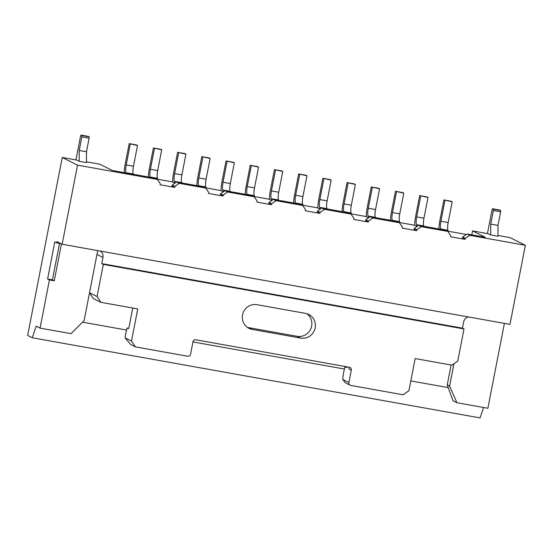 <?xml version="1.0" encoding="UTF-8"?>
<svg xmlns="http://www.w3.org/2000/svg" width="553" height="553" viewBox="0 0 553 553"><rect width="100%" height="100%" fill="white"/><g stroke="black" fill="none" stroke-linecap="round" stroke-linejoin="round"><path stroke-width="0.83" d="M131.503 341.07L135.381 346.876L187.667 356.236A2.523 2.454 116.6 0 0 190.571 354.197L192.969 341.837A2.523 2.454 -63.4 0 1 195.873 339.798L349.344 367.261A2.523 2.454 -63.4 0 1 351.286 370.164L348.881 382.524A2.523 2.454 116.6 0 0 350.823 385.434L403.109 394.787L408.909 390.715L415.158 358.579L451.953 365.16L457.753 361.081L464.002 328.945L103.321 264.396L97.072 296.532L100.957 302.346L137.752 308.933L131.503 341.07L125.116 337.862A9.083 2.039 -79.9 0 1 125.683 333.812L127.086 328.005L128.434 328.676L128.925 327.563L132.72 308.028M451.11 365.008L447.246 384.881L449.617 386.07L456.902 402.722L453.011 400.766L447.246 384.881M453.958 363.75L449.617 386.07M97.715 250.606L84.097 320.65L71.047 333.666L40.065 328.123L36.173 326.173L32.247 337.765L27.65 335.464L62.247 157.481L76.77 160.08L79.183 161.289L86.448 162.589L86.482 151.757L79.217 150.457L79.183 161.289M89.51 292.82L93.312 298.516L100.957 302.346M82.577 322.171L126.423 330.023M192.956 341.927L344.277 369.01M410.817 380.92L448.462 387.653M483.592 407.499L480.073 417.909L32.247 337.765M135.381 346.876L130.695 344.526L125.116 337.862M465.322 238.378L465.128 239.366L450.605 236.767L450.799 235.778L447.889 231.417L421.262 226.654L416.907 229.709L416.72 230.698L402.197 228.099L402.384 227.11L399.473 222.755L372.846 217.993L368.498 221.048L368.305 222.036L353.782 219.437L353.975 218.449L351.065 214.087L324.438 209.324L320.083 212.387L319.89 213.375L305.367 210.776L305.56 209.787L302.65 205.426L276.023 200.663L271.668 203.718L271.482 204.707L256.951 202.108L257.145 201.119L254.235 196.764L227.608 191.995L223.26 195.057L223.066 196.045L208.543 193.446L208.737 192.458L205.827 188.096L179.193 183.333L174.845 186.389L174.651 187.377L160.128 184.778L160.322 183.79L157.411 179.435L77.531 165.14L62.15 244.239L509.977 324.383L525.35 245.283L469.677 235.315L465.322 238.378L462.688 237.057L467.043 233.995L485.195 237.244L472.545 230.905L488.285 233.725L490.698 234.935L497.956 236.235L497.99 225.403L490.732 224.103L490.698 234.935M257.048 304.703A12.615 12.27 116.6 0 0 243.002 313.192A12.615 12.27 116.6 0 0 248.995 328.344A12.615 12.27 116.6 0 0 252.244 329.422L300.659 338.083A12.615 12.27 116.6 0 0 314.712 329.595A12.615 12.27 116.6 0 0 308.712 314.443A12.615 12.27 116.6 0 0 305.463 313.364L257.048 304.703M464.002 328.945L462.419 328.157L463.621 321.977A6.311 6.131 -63.4 0 1 468.412 316.945M525.35 245.283L510.066 237.624L497.963 235.454M504.384 323.387L487.884 408.266L456.902 402.722M89.524 292.751L97.072 296.532M103.321 264.396L101.738 263.608L102.941 257.428L96.969 254.435M350.173 385.22L345.203 382.724L342.881 379.517A9.083 2.039 -79.9 0 1 343.544 372.798L344.941 366.992L346.296 367.662L346.731 366.791M127.086 328.005L128.718 328.295L127.086 328.005M174.651 187.377L172.018 186.057L172.211 185.068L176.559 182.013L203.186 186.776L205.827 188.096M176.559 182.013L179.193 183.333M223.066 196.045L220.433 194.725L220.619 193.737L224.974 190.674L251.601 195.444L254.235 196.764M224.974 190.674L227.608 191.995M271.482 204.707L268.841 203.386L269.034 202.398L273.389 199.343L300.016 204.105L302.65 205.426M273.389 199.343L276.023 200.663M319.89 213.375L317.256 212.055L317.45 211.066L321.798 208.004L348.425 212.767L351.065 214.087M321.798 208.004L324.438 209.324M368.305 222.036L365.671 220.716L365.865 219.728L370.213 216.672L396.84 221.435L399.473 222.755M370.213 216.672L372.846 217.993M416.72 230.698L414.086 229.377L414.273 228.389L418.628 225.334L445.255 230.096L447.889 231.417M418.628 225.334L421.262 226.654M465.128 239.366L462.495 238.046L462.688 237.057M471.785 234.845L472.545 230.905M86.448 161.808L99.768 164.193L112.411 170.531L154.778 178.114L157.411 179.435M466.345 234.486L448.193 231.237M414.709 225.251L399.778 222.576M366.293 216.582L351.362 213.914M317.885 207.921L302.947 205.246M269.47 199.253L254.539 196.585M221.055 190.591L206.124 187.916M172.64 181.93L157.709 179.255M174.914 183.167L172.647 182.082A12.615 2.834 100.1 0 1 173.573 173.068L177.61 152.289L184.875 153.589L185.926 154.121L181.889 174.893A7.569 1.7 -79.9 0 0 181.667 182.635A8.834 1.984 100.1 0 1 181.771 182.946M223.329 191.836L221.055 190.75A12.615 2.834 100.1 0 1 221.988 181.73L226.025 160.958L233.283 162.257L234.341 162.782L230.304 183.561A7.569 1.7 -79.9 0 0 230.076 191.303A8.834 1.984 100.1 0 1 230.186 191.608M271.737 200.497L269.47 199.412A12.615 2.834 100.1 0 1 270.396 190.398L274.44 169.619L281.698 170.918L282.756 171.444L278.712 192.223A7.569 1.7 -79.9 0 0 278.491 199.965A8.834 1.984 100.1 0 1 278.601 200.276M320.152 209.165L317.885 208.08A12.615 2.834 100.1 0 1 318.811 199.059L322.848 178.28L330.113 179.587L331.164 180.112L327.127 200.884A7.569 1.7 -79.9 0 0 326.906 208.633A8.834 1.984 100.1 0 1 327.017 208.937M368.568 217.827L366.293 216.741A12.615 2.834 100.1 0 1 367.227 207.721L371.263 186.949L378.529 188.248L379.579 188.773L375.542 209.552A7.569 1.7 -79.9 0 0 375.314 217.294A8.834 1.984 100.1 0 1 375.425 217.599M416.983 226.488L414.709 225.403A12.615 2.834 100.1 0 1 415.642 216.389L419.679 195.61L426.937 196.909L427.994 197.442L423.957 218.214A7.569 1.7 -79.9 0 0 423.729 225.956A8.834 1.984 100.1 0 1 423.84 226.267M467.043 233.995L469.677 235.315M62.15 244.239L56.883 241.599L56.641 242.836L54.795 241.91L47.593 278.995L49.431 279.915L40.065 328.123M77.531 165.14L62.247 157.481M416.907 229.709L414.273 228.389M368.498 221.048L365.865 219.728M320.083 212.387L317.45 211.066M271.668 203.718L269.034 202.398M223.26 195.057L220.619 193.737M174.845 186.389L172.211 185.068M60.851 243.59L56.641 242.836M49.431 279.915L54.277 280.786L61.445 243.887M101.738 263.608L462.419 328.157M100.363 251.083A6.311 6.131 -63.4 0 1 102.941 257.428M351.286 370.164L349.123 369.086L348.521 367.116M306.874 313.71A12.615 12.27 -63.4 0 1 310.814 328.779A12.615 12.27 -63.4 0 1 297.127 336.314L248.719 327.653A12.615 12.27 -63.4 0 1 247.302 327.307M413.001 405.909L412.317 405.784M47.593 278.995L52.431 279.859L59.53 243.355M52.431 279.859L54.277 280.786M419.679 195.61L427.994 197.442M416.817 226.46A8.834 1.984 -79.9 0 0 416.471 224.656A7.569 1.7 100.1 0 1 416.692 216.914L420.729 196.142M390.501 220.301A12.615 2.834 100.1 0 1 391.434 212.055L395.471 191.283L402.729 192.582L403.787 193.108L399.75 213.887A7.569 1.7 -79.9 0 0 399.522 221.629A8.834 1.984 100.1 0 1 399.867 223.343M395.471 191.283L403.787 193.108M392.374 220.633A8.834 1.984 -79.9 0 0 392.264 220.329A7.569 1.7 100.1 0 1 392.485 212.587L396.522 191.808M371.263 186.949L379.579 188.773M368.409 217.799A8.834 1.984 -79.9 0 0 368.056 215.995A7.569 1.7 100.1 0 1 368.277 208.253L372.321 187.474M342.093 211.633A12.615 2.834 100.1 0 1 343.019 203.393L347.056 182.614L354.321 183.914L355.372 184.446L351.335 205.218A7.569 1.7 -79.9 0 0 351.114 212.96A8.834 1.984 100.1 0 1 351.452 214.682M347.056 182.614L355.372 184.446M343.959 211.972A8.834 1.984 -79.9 0 0 343.848 211.661A7.569 1.7 100.1 0 1 344.07 203.919L348.114 183.147M322.848 178.28L331.164 180.112M319.993 209.131A8.834 1.984 -79.9 0 0 319.641 207.334A7.569 1.7 100.1 0 1 319.869 199.585L323.906 178.813M293.678 202.972A12.615 2.834 100.1 0 1 294.604 194.725L298.648 173.953L305.906 175.253L306.963 175.778L302.92 196.557A7.569 1.7 -79.9 0 0 302.698 204.299A8.834 1.984 100.1 0 1 303.044 206.013M298.648 173.953L306.963 175.778M295.544 203.304A8.834 1.984 -79.9 0 0 295.433 202.999A7.569 1.7 100.1 0 1 295.661 195.257L299.698 174.478M274.44 169.619L282.756 171.444M271.578 200.469A8.834 1.984 -79.9 0 0 271.233 198.665A7.569 1.7 100.1 0 1 271.454 190.923L275.491 170.144M245.262 194.31A12.615 2.834 100.1 0 1 246.196 186.064L250.233 165.285L257.491 166.584L258.548 167.117L254.511 187.889A7.569 1.7 -79.9 0 0 254.283 195.631A8.834 1.984 100.1 0 1 254.629 197.352M250.233 165.285L258.548 167.117M247.129 194.642A8.834 1.984 -79.9 0 0 247.025 194.331A7.569 1.7 100.1 0 1 247.246 186.589L251.283 165.817M226.025 160.958L234.341 162.782M223.17 191.808A8.834 1.984 -79.9 0 0 222.818 190.004A7.569 1.7 100.1 0 1 223.039 182.262L227.076 161.483M196.854 185.642A12.615 2.834 100.1 0 1 197.78 177.395L201.817 156.623L209.082 157.923L210.133 158.448L206.096 179.227A7.569 1.7 -79.9 0 0 205.868 186.969A8.834 1.984 100.1 0 1 206.214 188.684M201.817 156.623L210.133 158.448M198.721 185.981A8.834 1.984 -79.9 0 0 198.61 185.67A7.569 1.7 100.1 0 1 198.831 177.928L202.875 157.149M177.61 152.289L185.926 154.121M174.755 183.14A8.834 1.984 -79.9 0 0 174.402 181.336A7.569 1.7 100.1 0 1 174.624 173.594L178.667 152.822M148.439 176.981A12.615 2.834 100.1 0 1 149.365 168.734L153.402 147.962L160.667 149.262L161.718 149.787L157.681 170.559A7.569 1.7 -79.9 0 0 157.46 178.308A8.834 1.984 100.1 0 1 157.805 180.022M153.402 147.962L161.718 149.787M150.305 177.313A8.834 1.984 -79.9 0 0 150.195 177.008A7.569 1.7 100.1 0 1 150.423 169.259L154.46 148.487M124.231 172.647A12.615 2.834 100.1 0 1 125.158 164.4L129.202 143.628L136.46 144.927L137.517 145.453L133.473 166.232A7.569 1.7 -79.9 0 0 133.252 173.974A8.834 1.984 100.1 0 1 133.363 174.278M129.202 143.628L137.517 145.453M126.098 172.978A8.834 1.984 -79.9 0 0 125.987 172.674A7.569 1.7 100.1 0 1 126.215 164.932L130.252 144.153M438.916 228.963A12.615 2.834 100.1 0 1 439.842 220.723L443.886 199.944L451.144 201.244L452.202 201.769L448.158 222.548A7.569 1.7 -79.9 0 0 447.937 230.29A8.834 1.984 100.1 0 1 448.283 232.004M443.886 199.944L452.202 201.769M440.782 229.301A8.834 1.984 -79.9 0 0 440.672 228.99A7.569 1.7 100.1 0 1 440.9 221.248L444.937 200.469M75.934 159.928L80.544 136.197L81.028 135.091L81.837 135.492L81.865 136.861L79.217 150.457M88.273 136.391L89.102 136.791L89.123 138.16L86.482 151.757M487.442 233.573L492.059 209.843L492.543 208.737L493.352 209.138L493.373 210.506L490.732 224.103M499.788 210.036L500.61 210.437L500.638 211.806L497.99 225.403M342.881 379.517L348.881 382.524M248.719 327.653L252.244 329.422M297.127 336.314L300.659 338.083M416.692 216.914L423.957 218.214M416.471 224.656L423.729 225.956M392.485 212.587L399.75 213.887M392.264 220.329L399.522 221.629M368.277 208.253L375.542 209.552M368.056 215.995L375.314 217.294M344.07 203.919L351.335 205.218M343.848 211.661L351.114 212.96M319.869 199.585L327.127 200.884M319.641 207.334L326.906 208.633M295.661 195.257L302.92 196.557M295.433 202.999L302.698 204.299M271.454 190.923L278.712 192.223M271.233 198.665L278.491 199.965M247.246 186.589L254.511 187.889M247.025 194.331L254.283 195.631M223.039 182.262L230.304 183.561M222.818 190.004L230.076 191.303M198.831 177.928L206.096 179.227M198.61 185.67L205.868 186.969M174.624 173.594L181.889 174.893M174.402 181.336L181.667 182.635M150.423 169.259L157.681 170.559M150.195 177.008L157.46 178.308M126.215 164.932L133.473 166.232M125.987 172.674L133.252 173.974M440.9 221.248L448.158 222.548M440.672 228.99L447.937 230.29M81.028 135.091L88.293 136.391L81.049 135.098M89.102 136.791L81.837 135.492M89.123 138.16L81.865 136.861M492.543 208.737L499.801 210.036L492.557 208.744M500.61 210.437L493.352 209.138M500.638 211.806L493.373 210.506"/></g></svg>
